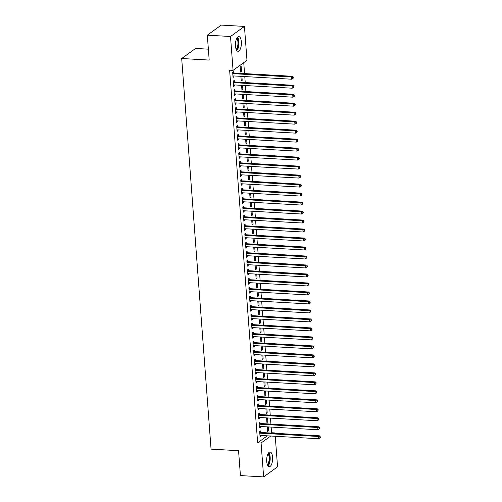 <?xml version="1.0" encoding="UTF-8"?>
<svg xmlns="http://www.w3.org/2000/svg" width="502" height="502" viewBox="0 0 502 502"><rect width="100%" height="100%" fill="white"/><g stroke="black" fill="none" stroke-linecap="round" stroke-linejoin="round"><path stroke-width="0.75" d="M266.719 461.489A7.335 2.956 -86.8 0 1 270.063 452.045A7.335 2.956 -86.8 0 1 272.586 457.24A7.335 2.956 -86.8 0 1 269.235 466.691A7.335 2.956 -86.8 0 1 266.719 461.489M235.482 46.071A7.335 2.956 -86.8 0 1 238.833 36.621A7.335 2.956 -86.8 0 1 241.349 41.823A7.335 2.956 -86.8 0 1 237.998 51.273A7.335 2.956 -86.8 0 1 235.482 46.071M271.111 433.069L271.563 432.737L271.143 427.089M270.917 424.108L270.465 418.103M270.239 415.116L269.787 409.117M269.561 406.131L269.116 400.125M268.89 397.145L268.438 391.14M268.212 388.153L267.761 382.154M267.535 379.167L267.083 373.162M266.863 370.181L266.411 364.176M266.185 361.189L265.734 355.19M265.508 352.203L265.056 346.198M264.836 343.217L264.385 337.212M264.159 334.225L263.707 328.226M263.481 325.24L263.029 319.234M262.81 316.254L262.358 310.249M262.132 307.262L261.68 301.263M261.454 298.276L261.002 292.271M260.776 289.29L260.325 283.285M260.105 280.298L259.653 274.299M259.427 271.312L258.976 265.307M258.75 262.326L258.298 256.321M258.078 253.334L257.626 247.335M257.4 244.348L256.949 238.343M256.723 235.363L256.271 229.358M256.051 226.371L255.6 220.372M255.374 217.385L254.922 211.38M254.696 208.399L254.244 202.394M254.018 199.407L253.573 193.408M253.347 190.421L252.895 184.416M252.669 181.435L252.217 175.43M251.991 172.443L251.54 166.444M251.32 163.457L250.868 157.452M250.642 154.472L250.191 148.466M249.965 145.486L249.513 139.481M249.293 136.494L248.841 130.489M248.615 127.508L248.164 121.503M247.938 118.522L247.486 112.517M247.26 109.53L246.815 103.531M246.589 100.544L246.137 94.539M245.911 91.559L245.459 85.553M245.233 82.566L244.781 76.568M244.562 73.581L243.74 62.65M271.563 432.737L275.002 432.931L275.027 433.289M275.253 436.276L277.55 466.816L263.632 476.9L261.084 443.015L270.741 436.018M208.368 49.165L195.611 48.443L181.693 58.521L211.06 449.133L238.557 450.689L240.433 475.589L263.632 476.9M181.693 58.521L209.19 60.077L207.313 35.184L221.238 25.1L244.436 26.411L246.984 60.296L233.066 70.38L230.518 36.495L244.436 26.411M267.579 417.94L267.873 421.862L266.932 422.546L266.581 417.884M260.049 423.374L259.942 421.918L259.001 422.602L259.408 427.993L260.35 427.309L260.287 426.474M266.223 399.962L266.518 403.884L265.577 404.568L265.232 399.906M258.699 405.396L258.593 403.941L257.651 404.625L258.053 410.015L258.994 409.337L258.932 408.502M264.874 381.991L265.169 385.912L264.228 386.59L263.876 381.934M257.35 387.425L257.237 385.969L256.296 386.647L256.704 392.043L257.645 391.359L257.582 390.525M263.519 364.013L263.814 367.935L262.879 368.619L262.527 363.956M255.995 369.447L255.888 367.991L254.947 368.675L255.355 374.065L256.29 373.388L256.227 372.547M262.169 346.035L262.464 349.957L261.523 350.641L261.172 345.978M254.646 351.469L254.533 350.013L253.598 350.697L253.999 356.087L254.941 355.41L254.878 354.575M260.82 328.063L261.115 331.985L260.174 332.663L259.823 328.007M253.29 333.497L253.184 332.042L252.242 332.719L252.65 338.116L253.592 337.432L253.529 336.597M259.465 310.085L259.76 314.007L258.819 314.691L258.474 310.029M251.941 315.52L251.835 314.064L250.893 314.748L251.295 320.138L252.236 319.46L252.173 318.619M258.116 292.108L258.411 296.029L257.47 296.713L257.118 292.051M250.592 297.542L250.479 296.092L249.538 296.77L249.946 302.16L250.887 301.482L250.824 300.648M256.767 274.136L257.062 278.058L256.12 278.735L255.769 274.079M249.237 279.57L249.13 278.114L248.189 278.792L248.597 284.188L249.532 283.505L249.469 282.67M255.411 256.158L255.706 260.08L254.765 260.764L254.414 256.102M247.888 261.592L247.775 260.136L246.84 260.82L247.241 266.211L248.183 265.533L248.12 264.698M254.062 238.18L254.357 242.102L253.416 242.786L253.064 238.124M246.532 243.614L246.426 242.165L245.484 242.842L245.892 248.239L246.833 247.555L246.771 246.72M252.707 220.209L253.002 224.13L252.06 224.808L251.715 220.152M245.183 225.643L245.076 224.187L244.135 224.865L244.537 230.261L245.478 229.577L245.415 228.743M251.358 202.231L251.653 206.153L250.711 206.837L250.36 202.174M243.834 207.665L243.721 206.209L242.78 206.893L243.188 212.283L244.129 211.606L244.066 210.771M250.009 184.253L250.303 188.175L249.362 188.859L249.011 184.196M242.479 189.687L242.372 188.237L241.431 188.915L241.838 194.312L242.773 193.628L242.711 192.793M248.653 166.281L248.948 170.203L248.007 170.881L247.655 166.225M241.129 171.715L241.016 170.26L240.082 170.944L240.483 176.334L241.424 175.65L241.362 174.815M247.304 148.303L247.599 152.225L246.658 152.909L246.306 148.247M239.78 153.737L239.667 152.282L238.726 152.966L239.134 158.356L240.075 157.678L240.012 156.844M245.949 130.325L246.244 134.254L245.302 134.931L244.957 130.269M238.425 135.76L238.318 134.31L237.377 134.988L237.779 140.384L238.72 139.7L238.657 138.866M244.599 112.354L244.894 116.276L243.953 116.953L243.602 112.297M237.076 117.788L236.963 116.332L236.022 117.016L236.429 122.406L237.371 121.722L237.308 120.888M243.25 94.376L243.545 98.298L242.604 98.982L242.253 94.32M235.72 99.81L235.614 98.354L234.672 99.038L235.08 104.429L236.022 103.751L235.959 102.916M241.895 76.398L242.19 80.326L241.249 81.004L240.897 76.342M234.371 81.839L234.265 80.383L233.323 81.06L233.725 86.457L234.666 85.773L234.603 84.938M233.066 70.38L229.627 70.186L257.645 442.82L267.309 435.824M233.694 72.846L233.587 71.391L232.646 72.075L233.053 77.465L233.988 76.787L233.926 75.953M241.111 65.944L240.169 66.622L240.577 72.018L241.512 71.334L241.111 65.944M235.049 90.824L234.936 89.369L233.995 90.053L234.403 95.443L235.344 94.759L235.281 93.924M242.573 85.39L242.868 89.312L241.926 89.99L241.575 85.334M236.398 108.802L236.291 107.346L235.35 108.024L235.752 113.421L236.693 112.737L236.63 111.902M243.922 103.362L244.217 107.29L243.275 107.968L242.93 103.305M237.747 126.774L237.641 125.318L236.699 126.002L237.107 131.392L238.048 130.715L237.986 129.88M245.277 121.34L245.572 125.262L244.631 125.946L244.279 121.283M239.103 144.752L238.99 143.296L238.055 143.98L238.456 149.37L239.398 148.686L239.335 147.852M246.626 139.318L246.921 143.239L245.98 143.917L245.629 139.261M240.452 162.723L240.345 161.274L239.404 161.951L239.812 167.348L240.747 166.664L240.684 165.829M247.975 157.289L248.27 161.211L247.335 161.895L246.984 157.233M241.807 180.701L241.694 179.245L240.753 179.929L241.161 185.32L242.102 184.642L242.039 183.807M249.331 175.267L249.626 179.189L248.685 179.873L248.333 175.211M243.156 198.679L243.05 197.223L242.108 197.901L242.51 203.297L243.451 202.613L243.388 201.779M250.68 193.245L250.975 197.167L250.034 197.844L249.689 193.188M244.505 216.651L244.399 215.201L243.457 215.879L243.865 221.275L244.807 220.591L244.744 219.757M252.035 211.216L252.33 215.138L251.389 215.822L251.038 211.16M245.861 234.629L245.748 233.173L244.807 233.857L245.214 239.247L246.156 238.569L246.093 237.735M253.384 229.194L253.679 233.116L252.738 233.8L252.387 229.138M247.21 252.606L247.103 251.151L246.162 251.828L246.564 257.225L247.505 256.541L247.442 255.706M254.734 247.172L255.029 251.094L254.094 251.772L253.742 247.116M248.565 270.578L248.452 269.128L247.511 269.806L247.919 275.203L248.86 274.519L248.797 273.684M256.089 265.144L256.384 269.066L255.443 269.75L255.091 265.087M249.914 288.556L249.808 287.1L248.867 287.784L249.268 293.174L250.209 292.497L250.147 291.656M257.438 283.122L257.733 287.044L256.792 287.728L256.44 283.065M251.264 306.534L251.157 305.078L250.216 305.756L250.623 311.152L251.565 310.468L251.502 309.634M258.794 301.1L259.088 305.021L258.147 305.699L257.796 301.043M252.619 324.505L252.506 323.056L251.565 323.734L251.973 329.124L252.914 328.446L252.851 327.611M260.143 319.071L260.438 322.993L259.496 323.677L259.145 319.015M253.968 342.483L253.861 341.027L252.92 341.711L253.322 347.102L254.263 346.424L254.2 345.583M261.492 337.049L261.787 340.971L260.852 341.655L260.5 336.993M255.323 360.461L255.211 359.005L254.269 359.683L254.677 365.079L255.618 364.396L255.556 363.561M262.847 355.027L263.142 358.949L262.201 359.627L261.849 354.97M256.673 378.433L256.566 376.977L255.625 377.661L256.026 383.051L256.968 382.373L256.905 381.539M264.196 372.999L264.491 376.92L263.55 377.604L263.199 372.942M258.022 396.411L257.915 394.955L256.974 395.639L257.382 401.029L258.323 400.351L258.26 399.51M265.552 390.976L265.847 394.898L264.905 395.582L264.554 390.92M259.377 414.388L259.264 412.933L258.323 413.61L258.731 419.007L259.672 418.323L259.609 417.488M266.901 408.954L267.196 412.876L266.255 413.554L265.903 408.898M260.726 432.36L260.62 430.904L259.678 431.588L260.08 436.978L261.021 436.301L260.958 435.466M268.25 426.926L268.545 430.848L267.604 431.532L267.259 426.869M274.55 433.264L275.002 432.931M207.313 35.184L230.518 36.495M257.645 442.82L261.084 443.015M232.997 76.731L233.988 76.787M240.521 71.278L241.512 71.334M233.668 85.716L234.666 85.773M241.192 80.27L242.19 80.326M234.346 94.702L235.344 94.759M241.87 89.256L242.868 89.312M235.024 103.694L236.022 103.751M242.548 98.241L243.545 98.298M235.695 112.68L236.693 112.737M243.225 107.233L244.217 107.29M236.373 121.666L237.371 121.722M243.897 116.219L244.894 116.276M237.051 130.658L238.048 130.715M244.574 125.205L245.572 125.262M237.728 139.644L238.72 139.7M245.252 134.197L246.244 134.254M238.4 148.63L239.398 148.686M245.924 143.183L246.921 143.239M239.077 157.622L240.075 157.678M246.601 152.169L247.599 152.225M239.755 166.608L240.747 166.664M247.279 161.161L248.27 161.211M240.427 175.593L241.424 175.65M247.95 170.147L248.948 170.203M241.104 184.585L242.102 184.642M248.628 179.132L249.626 179.189M241.782 193.571L242.773 193.628M249.306 188.118L250.303 188.175M242.453 202.557L243.451 202.613M249.983 197.11L250.975 197.167M243.131 211.549L244.129 211.606M250.655 206.096L251.653 206.153M243.809 220.535L244.807 220.591M251.333 215.082L252.33 215.138M244.487 229.521L245.478 229.577M252.01 224.074L253.002 224.13M245.158 238.513L246.156 238.569M252.682 233.06L253.679 233.116M245.836 247.499L246.833 247.555M253.359 242.046L254.357 242.102M246.513 256.484L247.505 256.541M254.037 251.038L255.029 251.094M247.185 265.476L248.183 265.533M254.709 260.023L255.706 260.08M247.862 274.462L248.86 274.519M255.386 269.009L256.384 269.066M248.54 283.448L249.532 283.505M256.064 278.001L257.062 278.058M249.212 292.44L250.209 292.497M256.735 286.987L257.733 287.044M249.889 301.426L250.887 301.482M257.413 295.973L258.411 296.029M250.567 310.412L251.565 310.468M258.091 304.965L259.088 305.021M251.245 319.404L252.236 319.46M258.768 313.951L259.76 314.007M251.916 328.39L252.914 328.446M259.44 322.937L260.438 322.993M252.594 337.375L253.592 337.432M260.118 331.929L261.115 331.985M253.272 346.367L254.263 346.424M260.795 340.914L261.787 340.971M253.943 355.353L254.941 355.41M261.467 349.9L262.464 349.957M254.621 364.339L255.618 364.396M262.144 358.892L263.142 358.949M255.298 373.331L256.29 373.388M262.822 367.878L263.814 367.935M255.97 382.317L256.968 382.373M263.494 376.864L264.491 376.92M256.647 391.303L257.645 391.359M264.171 385.856L265.169 385.912M257.325 400.295L258.323 400.351M264.849 394.842L265.847 394.898M258.003 409.281L258.994 409.337M265.527 403.828L266.518 403.884M258.674 418.266L259.672 418.323M266.198 412.82L267.196 412.876M259.352 427.258L260.35 427.309M266.876 421.805L267.873 421.862M260.03 436.244L261.021 436.301M267.553 430.791L268.545 430.848M232.752 73.53L232.884 73.587A0.941 0.816 -125.9 0 0 233.21 73.675L291.386 76.963L291.549 79.209L233.38 75.921A0.941 0.816 -125.9 0 0 233.066 75.965L232.941 76.009M232.671 72.37L233.825 72.909A0.941 0.816 -125.9 0 0 234.152 72.991L292.321 76.285L291.386 76.963L292.835 77.496L292.898 78.394L293.275 78.124L293.212 77.226L292.835 77.496M293.212 77.226L292.321 76.285M291.549 79.209L292.898 78.394M233.43 82.516L233.562 82.579A0.941 0.816 -125.9 0 0 233.888 82.661L292.057 85.949L292.227 88.201L234.057 84.907A0.941 0.816 -125.9 0 0 233.737 84.951L233.618 85.001M233.342 81.362L234.503 81.895A0.941 0.816 -125.9 0 0 234.829 81.977L292.999 85.271L292.057 85.949L293.507 86.482L293.576 87.386L293.952 87.11L293.883 86.212L293.507 86.482M293.883 86.212L292.999 85.271M292.227 88.201L293.576 87.386M234.108 91.502L234.233 91.565A0.941 0.816 -125.9 0 0 234.559 91.646L292.735 94.941L292.904 97.187L234.729 93.893A0.941 0.816 -125.9 0 0 234.415 93.943L234.296 93.987M234.02 90.347L235.174 90.881A0.941 0.816 -125.9 0 0 235.501 90.969L293.676 94.257L292.735 94.941L294.185 95.474L294.254 96.371L294.561 95.198L294.185 95.474M294.561 95.198L293.676 94.257M292.904 97.187L294.254 96.371M236.812 50.539A7.292 2.937 93.2 0 0 238.946 43.975A7.292 2.937 93.2 0 0 237.565 37.217M237.101 37.794A6.35 2.56 -86.8 0 1 238.563 43.956A6.35 2.56 -86.8 0 1 236.417 49.911M236.141 49.296A5.88 2.372 93.2 0 0 237.948 43.919A5.88 2.372 93.2 0 0 236.756 38.378M268.049 465.956A7.292 2.937 93.2 0 0 270.176 459.393A7.292 2.937 93.2 0 0 268.802 452.635M268.338 453.212A6.35 2.56 -86.8 0 1 269.8 459.374A6.35 2.56 -86.8 0 1 267.648 465.329M267.371 464.714A5.88 2.372 93.2 0 0 269.179 459.336A5.88 2.372 93.2 0 0 267.993 453.795M234.779 100.494L234.911 100.551A0.941 0.816 -125.9 0 0 235.237 100.638L293.413 103.927L293.582 106.173L235.407 102.885A0.941 0.816 -125.9 0 0 235.093 102.929L234.967 102.973M234.698 99.333L235.852 99.873A0.941 0.816 -125.9 0 0 236.178 99.954L294.348 103.249L293.413 103.927L294.862 104.46L294.925 105.357L295.301 105.087L295.239 104.19L294.862 104.46M295.239 104.19L294.348 103.249M293.582 106.173L294.925 105.357M235.457 109.48L235.589 109.543A0.941 0.816 -125.9 0 0 235.915 109.624L294.084 112.912L294.254 115.165L236.084 111.871A0.941 0.816 -125.9 0 0 235.764 111.915L235.645 111.965M235.369 108.325L236.53 108.859A0.941 0.816 -125.9 0 0 236.856 108.94L295.025 112.235L294.084 112.912L295.534 113.446L295.603 114.349L295.979 114.073L295.91 113.176L295.534 113.446M295.91 113.176L295.025 112.235M294.254 115.165L295.603 114.349M236.135 118.466L236.266 118.528A0.941 0.816 -125.9 0 0 236.586 118.61L294.762 121.904L294.931 124.151L236.756 120.856A0.941 0.816 -125.9 0 0 236.442 120.907L236.323 120.951M236.047 117.311L237.201 117.844A0.941 0.816 -125.9 0 0 237.528 117.932L295.703 121.22L294.762 121.904L296.211 122.438L296.28 123.335L296.657 123.059L296.588 122.162L296.211 122.438M296.588 122.162L295.703 121.22M294.931 124.151L296.28 123.335M236.812 127.458L236.938 127.514A0.941 0.816 -125.9 0 0 237.264 127.602L295.44 130.89L295.609 133.137L237.433 129.849A0.941 0.816 -125.9 0 0 237.12 129.892L236.994 129.936M236.724 126.297L237.879 126.837A0.941 0.816 -125.9 0 0 238.205 126.918L296.381 130.213L295.44 130.89L296.889 131.424L296.958 132.321L297.266 131.154L296.889 131.424M297.266 131.154L296.381 130.213M295.609 133.137L296.958 132.321M237.484 136.444L237.615 136.506A0.941 0.816 -125.9 0 0 237.942 136.588L296.111 139.876L296.28 142.122L238.111 138.834A0.941 0.816 -125.9 0 0 237.791 138.878L237.672 138.928M237.396 135.289L238.557 135.822A0.941 0.816 -125.9 0 0 238.883 135.904L297.052 139.198L296.111 139.876L297.56 140.409L297.63 141.313L298.006 141.037L297.937 140.14L297.56 140.409M297.937 140.14L297.052 139.198M296.28 142.122L297.63 141.313M238.161 145.429L238.293 145.492A0.941 0.816 -125.9 0 0 238.619 145.574L296.789 148.868L296.958 151.115L238.783 147.82A0.941 0.816 -125.9 0 0 238.469 147.87L238.35 147.914M238.073 144.275L239.234 144.808A0.941 0.816 -125.9 0 0 239.554 144.896L297.73 148.184L296.789 148.868L298.238 149.401L298.307 150.299L298.684 150.023L298.615 149.125L298.238 149.401M298.615 149.125L297.73 148.184M296.958 151.115L298.307 150.299M238.839 154.421L238.965 154.478A0.941 0.816 -125.9 0 0 239.291 154.566L297.466 157.854L297.636 160.1L239.46 156.812A0.941 0.816 -125.9 0 0 239.147 156.856L239.021 156.9M238.751 153.261L239.906 153.8A0.941 0.816 -125.9 0 0 240.232 153.882L298.408 157.176L297.466 157.854L298.916 158.387L298.985 159.285L299.361 159.015L299.292 158.117L298.916 158.387M299.292 158.117L298.408 157.176M297.636 160.1L298.985 159.285M239.51 163.407L239.642 163.47A0.941 0.816 -125.9 0 0 239.969 163.552L298.138 166.84L298.307 169.086L240.138 165.798A0.941 0.816 -125.9 0 0 239.824 165.842L239.699 165.892M239.423 162.253L240.583 162.786A0.941 0.816 -125.9 0 0 240.91 162.868L299.079 166.162L298.138 166.84L299.594 167.373L299.656 168.277L300.033 168.001L299.964 167.103L299.594 167.373M299.964 167.103L299.079 166.162M298.307 169.086L299.656 168.277M240.188 172.393L240.32 172.456A0.941 0.816 -125.9 0 0 240.646 172.537L298.815 175.832L298.985 178.078L240.816 174.784A0.941 0.816 -125.9 0 0 240.496 174.834L240.376 174.878M240.1 171.238L241.261 171.772A0.941 0.816 -125.9 0 0 241.587 171.86L299.757 175.148L298.815 175.832L300.265 176.365L300.334 177.262L300.711 176.986L300.642 176.089L300.265 176.365M300.642 176.089L299.757 175.148M298.985 178.078L300.334 177.262M240.866 181.385L240.991 181.442A0.941 0.816 -125.9 0 0 241.318 181.529L299.493 184.818L299.663 187.064L241.487 183.776A0.941 0.816 -125.9 0 0 241.173 183.82L241.048 183.864M240.778 180.224L241.933 180.764A0.941 0.816 -125.9 0 0 242.259 180.845L300.434 184.134L299.493 184.818L300.943 185.351L301.012 186.248L301.388 185.978L301.319 185.081L300.943 185.351M301.319 185.081L300.434 184.134M299.663 187.064L301.012 186.248M241.537 190.371L241.669 190.434A0.941 0.816 -125.9 0 0 241.995 190.515L300.171 193.803L300.334 196.05L242.165 192.762A0.941 0.816 -125.9 0 0 241.851 192.806L241.726 192.856M241.456 189.216L242.61 189.75A0.941 0.816 -125.9 0 0 242.937 189.831L301.106 193.126L300.171 193.803L301.62 194.337L301.683 195.24L302.06 194.964L301.997 194.067L301.62 194.337M301.997 194.067L301.106 193.126M300.334 196.05L301.683 195.24M242.215 199.357L242.347 199.419A0.941 0.816 -125.9 0 0 242.673 199.501L300.842 202.795L301.012 205.042L242.842 201.748A0.941 0.816 -125.9 0 0 242.522 201.798L242.403 201.842M242.127 198.202L243.288 198.736A0.941 0.816 -125.9 0 0 243.614 198.823L301.784 202.111L300.842 202.795L302.292 203.329L302.361 204.226L302.737 203.95L302.668 203.053L302.292 203.329M302.668 203.053L301.784 202.111M301.012 205.042L302.361 204.226M242.893 208.349L243.024 208.405A0.941 0.816 -125.9 0 0 243.344 208.493L301.52 211.781L301.689 214.028L243.514 210.74A0.941 0.816 -125.9 0 0 243.2 210.784L243.081 210.827M242.805 207.188L243.959 207.728A0.941 0.816 -125.9 0 0 244.286 207.809L302.461 211.097L301.52 211.781L302.97 212.315L303.039 213.212L303.346 212.045L302.97 212.315M303.346 212.045L302.461 211.097M301.689 214.028L303.039 213.212M243.57 217.335L243.696 217.397A0.941 0.816 -125.9 0 0 244.022 217.479L302.198 220.767L302.367 223.013L244.192 219.725A0.941 0.816 -125.9 0 0 243.878 219.769L243.752 219.82M243.483 216.18L244.637 216.713A0.941 0.816 -125.9 0 0 244.963 216.795L303.139 220.089L302.198 220.767L303.647 221.3L303.71 222.204L304.087 221.928L304.024 221.031L303.647 221.3M304.024 221.031L303.139 220.089M302.367 223.013L303.71 222.204M244.242 226.32L244.374 226.383A0.941 0.816 -125.9 0 0 244.7 226.465L302.869 229.759L303.039 232.006L244.869 228.711A0.941 0.816 -125.9 0 0 244.549 228.761L244.43 228.805M244.154 225.166L245.315 225.699A0.941 0.816 -125.9 0 0 245.641 225.787L303.81 229.075L302.869 229.759L304.319 230.292L304.388 231.19L304.764 230.914L304.695 230.016L304.319 230.292M304.695 230.016L303.81 229.075M303.039 232.006L304.388 231.19M244.92 235.312L245.051 235.369A0.941 0.816 -125.9 0 0 245.378 235.451L303.547 238.745L303.716 240.991L245.541 237.703A0.941 0.816 -125.9 0 0 245.227 237.747L245.108 237.791M244.832 234.152L245.993 234.691A0.941 0.816 -125.9 0 0 246.313 234.773L304.488 238.061L303.547 238.745L304.996 239.278L305.065 240.176L305.442 239.906L305.373 239.008L304.996 239.278M305.373 239.008L304.488 238.061M303.716 240.991L305.065 240.176M245.597 244.298L245.723 244.361A0.941 0.816 -125.9 0 0 246.049 244.443L304.225 247.731L304.394 249.977L246.218 246.689A0.941 0.816 -125.9 0 0 245.905 246.733L245.779 246.783M245.509 243.144L246.664 243.677A0.941 0.816 -125.9 0 0 246.99 243.759L305.166 247.053L304.225 247.731L305.674 248.264L305.743 249.161L306.051 247.994L305.674 248.264M306.051 247.994L305.166 247.053M304.394 249.977L305.743 249.161M246.269 253.284L246.4 253.347A0.941 0.816 -125.9 0 0 246.727 253.428L304.896 256.723L305.065 258.969L246.896 255.675A0.941 0.816 -125.9 0 0 246.582 255.725L246.457 255.769M246.181 252.129L247.342 252.663A0.941 0.816 -125.9 0 0 247.668 252.751L305.837 256.039L304.896 256.723L306.352 257.256L306.415 258.153L306.791 257.877L306.722 256.98L306.352 257.256M306.722 256.98L305.837 256.039M305.065 258.969L306.415 258.153M246.946 262.276L247.078 262.333A0.941 0.816 -125.9 0 0 247.404 262.414L305.574 265.709L305.743 267.955L247.574 264.667A0.941 0.816 -125.9 0 0 247.254 264.711L247.135 264.755M246.858 261.115L248.019 261.655A0.941 0.816 -125.9 0 0 248.346 261.737L306.515 265.025L305.574 265.709L307.023 266.242L307.092 267.139L307.4 265.966L307.023 266.242M307.4 265.966L306.515 265.025M305.743 267.955L307.092 267.139M247.624 271.262L247.75 271.325A0.941 0.816 -125.9 0 0 248.076 271.406L306.251 274.694L306.421 276.941L248.245 273.653A0.941 0.816 -125.9 0 0 247.932 273.697L247.806 273.747M247.536 270.107L248.691 270.641A0.941 0.816 -125.9 0 0 249.017 270.722L307.193 274.017L306.251 274.694L307.701 275.228L307.77 276.125L308.146 275.855L308.077 274.958L307.701 275.228M308.077 274.958L307.193 274.017M306.421 276.941L307.77 276.125M248.295 280.248L248.427 280.311A0.941 0.816 -125.9 0 0 248.754 280.392L306.929 283.686L307.092 285.933L248.923 282.639A0.941 0.816 -125.9 0 0 248.609 282.689L248.484 282.733M248.214 279.093L249.368 279.627A0.941 0.816 -125.9 0 0 249.695 279.714L307.864 283.002L306.929 283.686L308.379 284.22L308.441 285.117L308.755 283.944L308.379 284.22M308.755 283.944L307.864 283.002M307.092 285.933L308.441 285.117M248.973 289.24L249.105 289.296A0.941 0.816 -125.9 0 0 249.431 289.378L307.6 292.672L307.77 294.919L249.601 291.631A0.941 0.816 -125.9 0 0 249.281 291.675L249.161 291.718M248.885 288.079L250.046 288.619A0.941 0.816 -125.9 0 0 250.372 288.7L308.542 291.988L307.6 292.672L309.05 293.206L309.119 294.103L309.427 292.93L309.05 293.206M309.427 292.93L308.542 291.988M307.77 294.919L309.119 294.103M249.651 298.226L249.783 298.288A0.941 0.816 -125.9 0 0 250.103 298.37L308.278 301.658L308.448 303.905L250.272 300.616A0.941 0.816 -125.9 0 0 249.958 300.66L249.839 300.711M249.563 297.071L250.718 297.604A0.941 0.816 -125.9 0 0 251.044 297.686L309.219 300.98L308.278 301.658L309.728 302.191L309.797 303.089L310.173 302.819L310.104 301.922L309.728 302.191M310.104 301.922L309.219 300.98M308.448 303.905L309.797 303.089M250.322 307.211L250.454 307.274A0.941 0.816 -125.9 0 0 250.78 307.356L308.956 310.65L309.125 312.897L250.95 309.602A0.941 0.816 -125.9 0 0 250.636 309.652L250.511 309.696M250.241 306.057L251.395 306.59A0.941 0.816 -125.9 0 0 251.722 306.678L309.897 309.966L308.956 310.65L310.405 311.184L310.468 312.081L310.845 311.805L310.782 310.907L310.405 311.184M310.782 310.907L309.897 309.966M309.125 312.897L310.468 312.081M251 316.204L251.132 316.26A0.941 0.816 -125.9 0 0 251.458 316.342L309.627 319.636L309.797 321.882L251.627 318.594A0.941 0.816 -125.9 0 0 251.307 318.638L251.188 318.682M250.912 315.043L252.073 315.582A0.941 0.816 -125.9 0 0 252.399 315.664L310.569 318.952L309.627 319.636L311.077 320.169L311.146 321.067L311.453 319.893L311.077 320.169M311.453 319.893L310.569 318.952M309.797 321.882L311.146 321.067M251.678 325.189L251.809 325.252A0.941 0.816 -125.9 0 0 252.136 325.334L310.305 328.622L310.474 330.868L252.299 327.58A0.941 0.816 -125.9 0 0 251.985 327.624L251.866 327.674M251.59 324.035L252.744 324.568A0.941 0.816 -125.9 0 0 253.071 324.65L311.246 327.944L310.305 328.622L311.755 329.155L311.824 330.052L312.131 328.885L311.755 329.155M312.131 328.885L311.246 327.944M310.474 330.868L311.824 330.052M252.355 334.175L252.481 334.238A0.941 0.816 -125.9 0 0 252.807 334.319L310.983 337.614L311.152 339.86L252.977 336.566A0.941 0.816 -125.9 0 0 252.663 336.616L252.537 336.66M252.268 333.021L253.422 333.554A0.941 0.816 -125.9 0 0 253.748 333.642L311.924 336.93L310.983 337.614L312.432 338.147L312.501 339.045L312.878 338.768L312.809 337.871L312.432 338.147M312.809 337.871L311.924 336.93M311.152 339.86L312.501 339.045M253.027 343.167L253.159 343.224A0.941 0.816 -125.9 0 0 253.485 343.305L311.654 346.6L311.824 348.846L253.654 345.552A0.941 0.816 -125.9 0 0 253.334 345.602L253.215 345.646M252.939 342.006L254.1 342.546A0.941 0.816 -125.9 0 0 254.426 342.628L312.595 345.916L311.654 346.6L313.104 347.133L313.173 348.03L313.48 346.857L313.104 347.133M313.48 346.857L312.595 345.916M311.824 348.846L313.173 348.03M253.705 352.153L253.836 352.209A0.941 0.816 -125.9 0 0 254.163 352.297L312.332 355.585L312.501 357.832L254.332 354.544A0.941 0.816 -125.9 0 0 254.012 354.588L253.893 354.638M253.617 350.998L254.778 351.532A0.941 0.816 -125.9 0 0 255.098 351.613L313.273 354.908L312.332 355.585L313.781 356.119L313.85 357.016L314.227 356.746L314.158 355.849L313.781 356.119M314.158 355.849L313.273 354.908M312.501 357.832L313.85 357.016M254.382 361.139L254.508 361.202A0.941 0.816 -125.9 0 0 254.834 361.283L313.01 364.577L313.179 366.824L255.003 363.53A0.941 0.816 -125.9 0 0 254.69 363.58L254.564 363.624M254.294 359.984L255.449 360.518A0.941 0.816 -125.9 0 0 255.775 360.599L313.951 363.894L313.01 364.577L314.459 365.111L314.528 366.008L314.836 364.835L314.459 365.111M314.836 364.835L313.951 363.894M313.179 366.824L314.528 366.008M255.054 370.131L255.185 370.187A0.941 0.816 -125.9 0 0 255.512 370.269L313.687 373.563L313.85 375.81L255.681 372.515A0.941 0.816 -125.9 0 0 255.367 372.566L255.242 372.609M254.972 368.97L256.127 369.51A0.941 0.816 -125.9 0 0 256.453 369.591L314.622 372.879L313.687 373.563L315.137 374.097L315.2 374.994L315.513 373.821L315.137 374.097M315.513 373.821L314.622 372.879M313.85 375.81L315.2 374.994M255.731 379.117L255.863 379.173A0.941 0.816 -125.9 0 0 256.189 379.261L314.359 382.549L314.528 384.796L256.359 381.507A0.941 0.816 -125.9 0 0 256.039 381.551L255.92 381.602M255.643 377.962L256.804 378.495A0.941 0.816 -125.9 0 0 257.131 378.577L315.3 381.871L314.359 382.549L315.808 383.082L315.877 383.98L316.185 382.813L315.808 383.082M316.185 382.813L315.3 381.871M314.528 384.796L315.877 383.98M256.409 388.102L256.535 388.165A0.941 0.816 -125.9 0 0 256.861 388.247L315.036 391.541L315.206 393.788L257.03 390.493A0.941 0.816 -125.9 0 0 256.717 390.543L256.597 390.587M256.321 386.948L257.476 387.481A0.941 0.816 -125.9 0 0 257.802 387.563L315.978 390.857L315.036 391.541L316.486 392.068L316.555 392.972L316.931 392.696L316.862 391.798L316.486 392.068M316.862 391.798L315.978 390.857M315.206 393.788L316.555 392.972M257.08 397.095L257.212 397.151A0.941 0.816 -125.9 0 0 257.539 397.233L315.714 400.527L315.883 402.773L257.708 399.479A0.941 0.816 -125.9 0 0 257.394 399.529L257.269 399.573M256.999 395.934L258.153 396.473A0.941 0.816 -125.9 0 0 258.48 396.555L316.649 399.843L315.714 400.527L317.164 401.06L317.226 401.958L317.54 400.784L317.164 401.06M317.54 400.784L316.649 399.843M315.883 402.773L317.226 401.958M257.758 406.08L257.89 406.137A0.941 0.816 -125.9 0 0 258.216 406.225L316.385 409.513L316.555 411.759L258.386 408.471A0.941 0.816 -125.9 0 0 258.066 408.515L257.946 408.565M257.67 404.926L258.831 405.459A0.941 0.816 -125.9 0 0 259.157 405.541L317.327 408.835L316.385 409.513L317.835 410.046L317.904 410.943L318.212 409.776L317.835 410.046M318.212 409.776L317.327 408.835M316.555 411.759L317.904 410.943M258.436 415.066L258.568 415.129A0.941 0.816 -125.9 0 0 258.888 415.21L317.063 418.505L317.233 420.751L259.057 417.457A0.941 0.816 -125.9 0 0 258.743 417.507L258.624 417.551M258.348 413.912L259.503 414.445A0.941 0.816 -125.9 0 0 259.829 414.526L318.004 417.821L317.063 418.505L318.513 419.032L318.582 419.936L318.958 419.659L318.889 418.762L318.513 419.032M318.889 418.762L318.004 417.821M317.233 420.751L318.582 419.936M259.114 424.058L259.239 424.115A0.941 0.816 -125.9 0 0 259.565 424.196L317.741 427.491L317.91 429.737L259.735 426.443A0.941 0.816 -125.9 0 0 259.421 426.493L259.296 426.537M259.026 422.897L260.18 423.437A0.941 0.816 -125.9 0 0 260.507 423.519L318.682 426.807L317.741 427.491L319.19 428.024L319.259 428.921L319.567 427.748L319.19 428.024M319.567 427.748L318.682 426.807M317.91 429.737L319.259 428.921M259.785 433.044L259.917 433.101A0.941 0.816 -125.9 0 0 260.243 433.188L318.412 436.476L318.582 438.723L260.412 435.435A0.941 0.816 -125.9 0 0 260.092 435.479L259.973 435.529M259.697 431.883L260.858 432.423A0.941 0.816 -125.9 0 0 261.184 432.504L319.354 435.799L318.412 436.476L319.862 437.01L319.931 437.907L320.307 437.637L320.238 436.74L319.862 437.01M320.238 436.74L319.354 435.799M318.582 438.723L319.931 437.907M232.884 73.587L233.825 72.909M233.21 73.675L234.152 72.991M233.562 82.579L234.503 81.895M233.888 82.661L234.829 81.977M234.233 91.565L235.174 90.881M234.559 91.646L235.501 90.969M234.911 100.551L235.852 99.873M235.237 100.638L236.178 99.954M235.589 109.543L236.53 108.859M235.915 109.624L236.856 108.94M236.266 118.528L237.201 117.844M236.586 118.61L237.528 117.932M236.938 127.514L237.879 126.837M237.264 127.602L238.205 126.918M237.615 136.506L238.557 135.822M237.942 136.588L238.883 135.904M238.293 145.492L239.234 144.808M238.619 145.574L239.554 144.896M238.965 154.478L239.906 153.8M239.291 154.566L240.232 153.882M239.642 163.47L240.583 162.786M239.969 163.552L240.91 162.868M240.32 172.456L241.261 171.772M240.646 172.537L241.587 171.86M240.991 181.442L241.933 180.764M241.318 181.529L242.259 180.845M241.669 190.434L242.61 189.75M241.995 190.515L242.937 189.831M242.347 199.419L243.288 198.736M242.673 199.501L243.614 198.823M243.024 208.405L243.959 207.728M243.344 208.493L244.286 207.809M243.696 217.397L244.637 216.713M244.022 217.479L244.963 216.795M244.374 226.383L245.315 225.699M244.7 226.465L245.641 225.787M245.051 235.369L245.993 234.691M245.378 235.451L246.313 234.773M245.723 244.361L246.664 243.677M246.049 244.443L246.99 243.759M246.4 253.347L247.342 252.663M246.727 253.428L247.668 252.751M247.078 262.333L248.019 261.655M247.404 262.414L248.346 261.737M247.75 271.325L248.691 270.641M248.076 271.406L249.017 270.722M248.427 280.311L249.368 279.627M248.754 280.392L249.695 279.714M249.105 289.296L250.046 288.619M249.431 289.378L250.372 288.7M249.783 298.288L250.718 297.604M250.103 298.37L251.044 297.686M250.454 307.274L251.395 306.59M250.78 307.356L251.722 306.678M251.132 316.26L252.073 315.582M251.458 316.342L252.399 315.664M251.809 325.252L252.744 324.568M252.136 325.334L253.071 324.65M252.481 334.238L253.422 333.554M252.807 334.319L253.748 333.642M253.159 343.224L254.1 342.546M253.485 343.305L254.426 342.628M253.836 352.209L254.778 351.532M254.163 352.297L255.098 351.613M254.508 361.202L255.449 360.518M254.834 361.283L255.775 360.599M255.185 370.187L256.127 369.51M255.512 370.269L256.453 369.591M255.863 379.173L256.804 378.495M256.189 379.261L257.131 378.577M256.535 388.165L257.476 387.481M256.861 388.247L257.802 387.563M257.212 397.151L258.153 396.473M257.539 397.233L258.48 396.555M257.89 406.137L258.831 405.459M258.216 406.225L259.157 405.541M258.568 415.129L259.503 414.445M258.888 415.21L259.829 414.526M259.239 424.115L260.18 423.437M259.565 424.196L260.507 423.519M259.917 433.101L260.858 432.423M260.243 433.188L261.184 432.504"/></g></svg>

